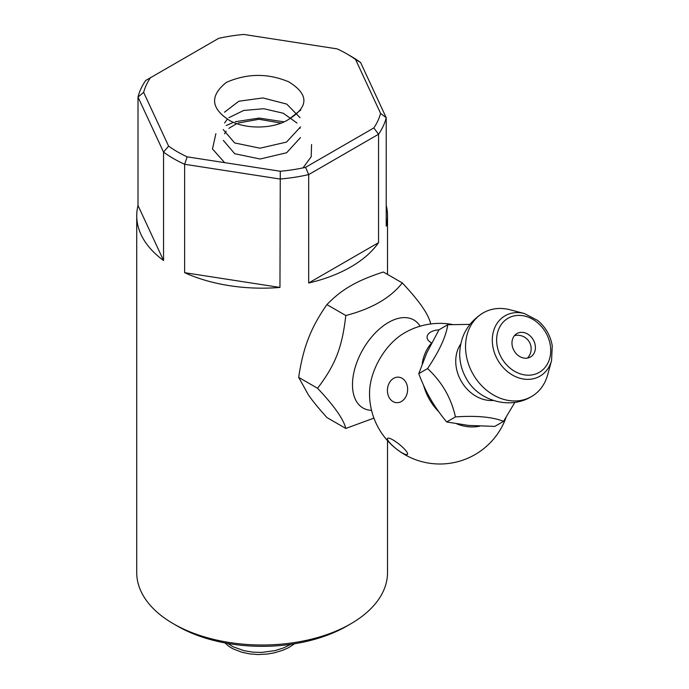 <?xml version="1.0" encoding="UTF-8"?>
<svg xmlns="http://www.w3.org/2000/svg" width="689" height="689" viewBox="0 0 689 689"><rect width="100%" height="100%" fill="white"/><g stroke="black" fill="none" stroke-linecap="round" stroke-linejoin="round"><path stroke-width="1.03" d="M233.054 648.849L241.641 652.164L249.547 653.861L257.996 654.55L267.298 654.05L274.162 652.862L282.929 650.227L288.553 647.686L294.591 643.741M290.844 644.318L283.73 647.849L275.075 650.588L261.794 652.414L252.906 652.147L243.94 650.657L233.02 646.738M355.584 59.512L380.586 113.392A119.86 69.201 180 0 1 373.834 127.939L305.589 167.332A119.86 69.201 180 0 1 280.277 171.251L187.167 156.842A119.86 69.201 180 0 1 168.598 146.12L143.648 92.36A119.86 69.201 180 0 1 150.426 77.754L218.663 38.351A119.86 69.201 180 0 1 243.854 34.45L337.188 48.885A119.86 69.201 180 0 1 346.886 53.914A119.86 69.201 180 0 1 355.584 59.512L360.631 62.561A125.398 72.397 0 0 0 350.796 56.171L346.886 53.914M150.426 77.754L145.698 80.475A125.398 72.397 0 0 0 138.007 97.071L163.551 152.105A125.398 72.397 0 0 0 184.626 164.275L279.958 179.019A125.398 72.397 0 0 0 308.689 174.584L378.554 134.243A125.398 72.397 0 0 0 386.228 117.724L360.631 62.561M380.586 113.392L386.228 117.724L386.228 226.13A125.398 72.397 180 0 0 387.519 215.769L387.519 274.411M373.834 127.939L378.554 134.243L378.554 242.649A125.398 72.397 180 0 1 308.689 282.99L378.554 242.649M305.589 167.332L308.689 174.584L308.689 282.99M280.277 171.251L279.958 287.434A125.398 72.397 180 0 1 184.626 272.68L279.958 287.434M187.167 156.842L184.626 164.275L184.626 272.68M168.598 146.12L163.551 152.105L163.551 260.511A125.398 72.397 180 0 1 136.732 215.769A125.398 72.397 180 0 1 138.007 205.477L163.551 260.511M143.648 92.36L138.007 97.071L138.007 205.477M387.519 440.659L387.519 572.611A125.398 72.397 180 0 1 350.796 623.803A125.398 72.397 180 0 1 173.456 623.803A125.398 72.397 180 0 1 136.732 572.611L136.732 215.769M386.228 205.4A125.398 72.397 180 0 1 387.519 215.769M226.526 82.31C247.282 73.284 268.021 73.129 288.751 81.853C308.638 94.083 308.939 106.382 289.656 118.741C275.169 128.998 246.352 129.79 229.825 120.644C210.705 108.509 209.594 95.737 226.474 82.31M173.456 623.803L177.366 626.06A119.86 69.201 0 0 0 346.886 626.06L350.796 623.803M289.242 118.999L300.792 109.99M224.511 112.204L238.842 101.231L262.94 97.941L286.745 104.082L300.068 117.716M300.55 126.897L286.512 142.072L260.003 148.204L234.656 142.942L223.202 129.541M224.588 123.012L227.275 119.24M228.86 117.69L243.691 110.455L263.784 108.716L283.282 113.237L297.011 123.03M299.741 127.474L300.077 128.335M300.473 137.585L286.641 152.751L260.141 159.013L234.725 153.725L223.314 140.384M224.519 133.838L226.121 131.237M228.851 128.352L236.809 123.581M238.196 123.021L258.978 119.275L280.75 123.021M224.631 162.638L212.479 148.953L215.881 133.692M226.181 125.519L233.502 122.332M235.25 121.738L259.159 118.069L283.782 121.815M311.574 144.518L311.187 156.756L303.014 167.892M232.994 646.721L227.792 643.431M224.941 642.915L228.894 646.368L233.02 648.831M404.21 333.08A49.014 28.301 120 0 0 403.194 333.683A49.014 28.301 120 0 0 403.186 333.691A49.014 28.301 120 0 0 369.562 391.938L369.562 391.938M516.922 333.579L516.922 333.579A13.53 11.041 60 0 0 514.123 350.822A13.53 11.041 60 0 0 530.452 357.014A13.53 11.041 60 0 0 533.252 339.772A13.53 11.041 60 0 0 516.922 333.579M469.898 324.39L447.764 324.708C446.067 336.43 439.324 351.054 427.55 368.589C441.882 381.792 451.183 397.897 455.446 416.905C476.521 415.476 492.557 416.957 503.556 421.341L514.907 402.333M551.562 360.536L547.634 374.876A48.316 39.445 -120 0 1 531.529 396.554A48.316 39.445 -120 0 1 473.214 374.437A48.316 39.445 -120 0 1 483.213 312.875A48.316 39.445 -120 0 1 510.041 309.774L524.432 313.538L537.842 320.549C545.679 327.249 550.485 335.672 552.259 345.809L551.562 360.536A34.872 28.473 -120 0 1 539.935 376.185A34.872 28.473 -120 0 1 497.846 360.218A34.872 28.473 -120 0 1 505.063 315.786A34.872 28.473 -120 0 1 524.432 313.538M483.213 312.875L483.213 312.875C467.848 322.512 460.011 336.43 459.692 354.628C459.89 363.275 462.112 371.259 466.358 378.58C478.166 400.628 509.645 410.058 531.529 396.554M427.55 368.589L418.774 373.662L426.732 352.966L438.996 329.781L447.764 324.708M373.92 418.111L345.809 428.446C343.535 419.179 334.122 405.795 317.577 388.286C335.509 364.584 342.149 347.463 345.809 315.519C371.767 308.775 390.585 297.915 402.273 282.921C418.817 300.43 428.222 313.822 430.496 323.089L430.41 324.002M479.777 426.164A49.729 40.599 -120 0 1 457.04 423.985M438.798 411.781A49.729 40.599 -120 0 1 423.666 385.573M422.219 363.68A49.729 40.599 -120 0 1 431.684 342.907A12.798 7.39 180 0 1 430.814 342.45A12.798 7.39 180 0 1 427.878 334.647A12.798 7.39 180 0 1 438.945 329.859M402.04 378.252A12.798 10.094 95.1 0 1 406.57 395.133A12.798 10.094 95.1 0 1 392.997 401.566A12.798 10.094 95.1 0 1 388.475 384.686A12.798 10.094 95.1 0 1 402.04 378.252M402.04 452.811A12.798 2.704 38.8 0 1 387.425 438.626A12.798 2.704 38.8 0 1 403.091 447.678A12.798 2.704 38.8 0 1 402.04 452.811M503.556 421.341L494.78 426.405L468.572 425.432L446.67 421.969C440.03 413.891 434.664 406.252 430.565 399.06C426.388 391.92 422.46 383.454 418.774 373.662M455.446 416.905L446.67 421.969M317.577 388.286L298.681 377.374C300.904 362.181 304.159 349.211 308.431 338.471C312.53 327.637 318.688 316.346 326.913 304.616C334.363 296.856 342.321 290.577 350.779 285.797C359.064 280.914 369.933 276.315 383.377 272.017L402.273 282.921M345.809 315.519L326.913 304.616M345.809 428.446L326.913 417.543C318.688 408.379 312.53 400.843 308.431 394.935L298.681 377.374M371.543 410.36A50.814 29.334 -60 0 1 353.552 374.075A50.814 29.334 -60 0 1 388.415 322.495A50.814 29.334 -60 0 1 420.135 326.19M493.298 400.464A35.001 28.576 -120 0 1 461.303 381.318A35.001 28.576 -120 0 1 460.717 344.035M539.298 372.344A31.229 25.502 60 0 0 545.766 332.546A31.229 25.502 60 0 0 508.069 318.249A31.229 25.502 60 0 0 501.601 358.047A31.229 25.502 60 0 0 539.298 372.344M452.32 324.476A70.33 70.33 0 0 0 403.186 333.691M369.562 391.929A70.33 70.33 0 0 0 506.036 417.517M527.455 358.099A13.53 13.53 0 0 0 514.485 335.629"/></g></svg>

